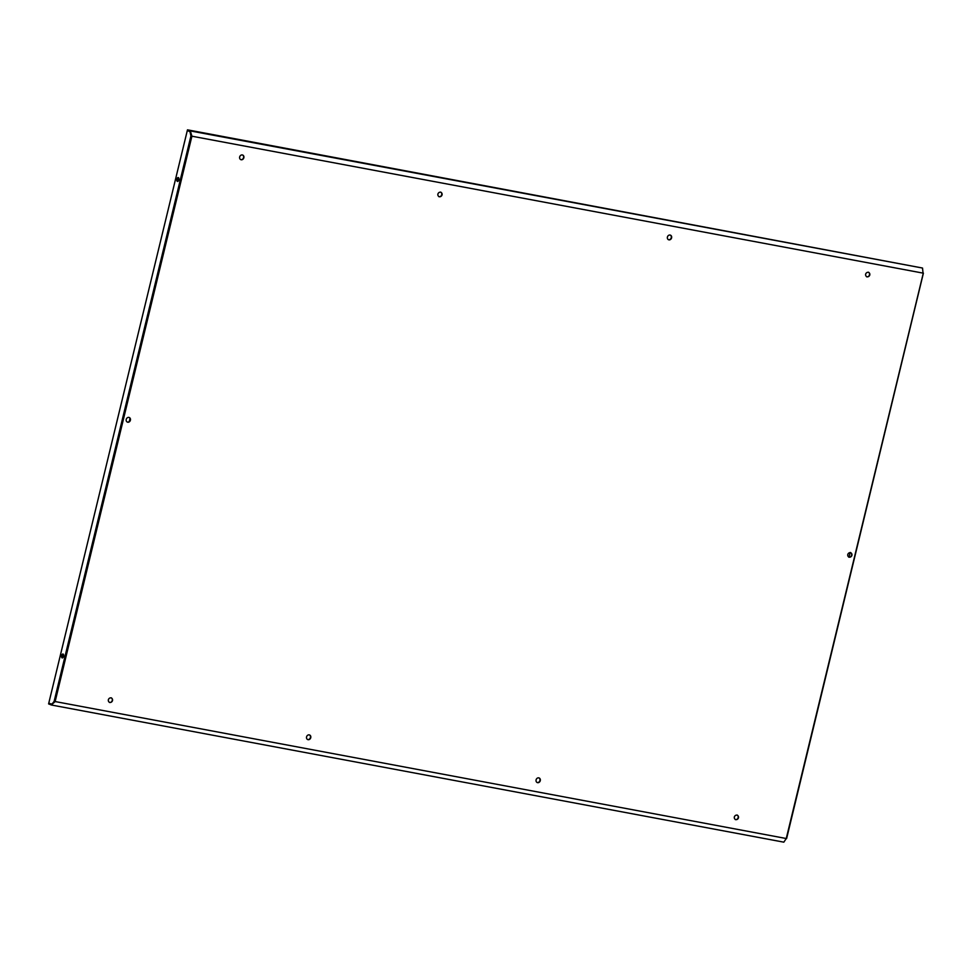 <?xml version="1.0" encoding="UTF-8"?>
<svg xmlns="http://www.w3.org/2000/svg" width="972" height="972" viewBox="0 0 972 972"><rect width="100%" height="100%" fill="white"/><g stroke="black" fill="none" stroke-linecap="round" stroke-linejoin="round"><path stroke-width="1.46" d="M851.934 555.316A2.479 2.114 111.6 0 0 847.766 554.538A2.479 2.114 111.6 0 0 851.934 555.316M850.573 552.558A2.479 2.114 -68.4 0 1 848.75 557.15M129.045 417.438A2.479 2.114 -68.4 0 1 127.223 422.03M240.667 159.578A2.479 2.114 111.6 0 0 242.49 154.973M309.388 734.917A2.479 2.114 -68.4 0 1 307.565 739.51M111.173 697.787A2.479 2.114 -68.4 0 1 109.35 702.392M670.23 235.078A2.479 2.114 -68.4 0 1 668.408 239.671M735.318 819.603A2.479 2.114 111.6 0 0 737.128 815.01M868.458 272.196A2.479 2.114 -68.4 0 1 866.635 276.789M537.091 782.484A2.479 2.114 111.6 0 0 538.913 777.892M438.894 196.696A2.479 2.114 111.6 0 0 440.705 192.104M130.406 420.196A2.479 2.114 111.6 0 0 126.226 419.418A2.479 2.114 111.6 0 0 130.406 420.196M437.898 194.072A2.479 2.114 -68.4 0 1 442.066 194.862A2.479 2.114 -68.4 0 1 437.898 194.072M239.671 156.954A2.479 2.114 -68.4 0 1 243.851 157.743A2.479 2.114 -68.4 0 1 239.671 156.954M310.748 737.675A2.479 2.114 111.6 0 0 306.569 736.885A2.479 2.114 111.6 0 0 310.748 737.675M112.521 700.557A2.479 2.114 111.6 0 0 108.354 699.767A2.479 2.114 111.6 0 0 112.521 700.557M671.591 237.836A2.479 2.114 111.6 0 0 667.412 237.059A2.479 2.114 111.6 0 0 671.591 237.836M536.094 779.872A2.479 2.114 -68.4 0 1 540.274 780.65A2.479 2.114 -68.4 0 1 536.094 779.872M734.322 816.99A2.479 2.114 -68.4 0 1 738.489 817.768A2.479 2.114 -68.4 0 1 734.322 816.99M869.806 274.955A2.479 2.114 111.6 0 0 865.639 274.177A2.479 2.114 111.6 0 0 869.806 274.955M187.547 130.649L189.99 131.67L190.925 135.934L191.909 136.202L190.682 132.107M54.711 701.529L52.099 704.311L48.782 703.133L187.292 130.6M62.56 657.886A1.98 1.033 100.6 0 1 62.244 655.699A1.98 1.033 100.6 0 1 63.253 654.168M178.52 177.706A1.98 1.033 -79.4 0 0 177.512 179.237A1.98 1.033 -79.4 0 0 177.827 181.412M176.892 179.115A1.98 1.033 100.6 0 1 178.228 177.548A1.98 1.033 100.6 0 1 178.824 179.881A1.98 1.033 100.6 0 1 177.487 181.448A1.98 1.033 100.6 0 1 176.892 179.115M63.557 656.355A1.98 1.033 -79.4 0 0 62.949 654.01A1.98 1.033 -79.4 0 0 61.625 655.578A1.98 1.033 -79.4 0 0 62.22 657.923A1.98 1.033 -79.4 0 0 63.557 656.355M51.905 704.323L54.128 701.359L786.251 838.52L783.833 842.165L51.528 705.028L51.674 704.299M187.487 129.835L922.525 268.041L923.036 273.12L191.909 136.202L189.977 131.609L187.304 130.552L187.487 129.835L190.148 130.892L189.977 131.609M54.128 701.359L190.925 135.934L191.545 136.056M54.76 701.468L51.443 704.238L48.77 703.181L48.6 703.898L51.273 704.955L55.125 701.614L191.909 136.202L190.148 130.892L922.525 268.041M786.251 838.52L923.303 273.083L922.671 272.962M848.993 557.199L850.136 552.485M130.357 418.738L129.689 421.508M786.506 838.508L923.291 273.156M130.09 419.017L129.604 421.022M130.029 418.701L129.398 421.289M923.4 273.144L786.615 838.557M129.981 418.555L129.288 421.398M866.526 276.741L867.182 276.862"/></g></svg>
